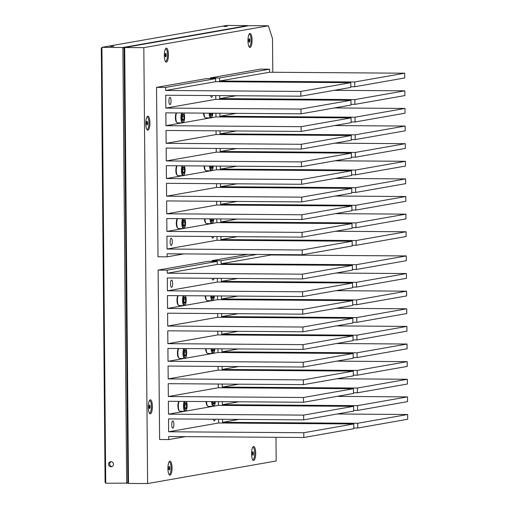 <?xml version="1.0" encoding="UTF-8"?>
<svg xmlns="http://www.w3.org/2000/svg" width="509" height="509" viewBox="0 0 509 509"><rect width="100%" height="100%" fill="white"/><g stroke="black" fill="none" stroke-linecap="round" stroke-linejoin="round"><path stroke-width="0.76" d="M351.706 188.375L301.742 197.142L301.78 201.901L351.751 193.134L351.706 188.375L216.554 187.407L216.522 183.673M301.627 184.283L351.592 175.516L351.554 170.757L301.589 179.524L301.627 184.283L166.475 183.316L166.589 196.175L216.554 187.407M301.474 166.666L351.439 157.898L351.401 153.139L301.43 161.907L301.474 166.666L166.322 165.699L166.437 178.557L182.572 175.726M351.554 170.757L216.401 169.79L211.521 170.642M210.758 170.782L183.342 175.592M216.401 169.79L216.37 166.055M301.169 131.43L351.134 122.663L351.089 117.903L301.124 126.671L301.169 131.43L166.017 130.463L166.125 143.322L216.096 134.554L216.058 130.819M351.401 153.139L216.249 152.172L216.217 148.437M301.322 149.048L351.286 140.28L351.248 135.521L301.277 144.289L301.322 149.048L166.169 148.081L166.284 160.939L216.249 152.172M301.016 113.812L350.981 105.045L350.936 100.286L300.972 109.053L301.016 113.812L165.864 112.845L165.972 125.704L182.107 122.873M351.089 117.903L215.937 116.936L211.063 117.789M210.293 117.929L182.877 122.739M215.937 116.936L215.905 113.202M210.599 95.552A3.62 1.069 90.4 0 0 211.496 97.289A3.62 1.069 90.4 0 0 211.553 97.283A3.62 1.069 90.4 0 0 212.418 95.565M170.006 104.574A3.62 1.069 90.4 0 0 171.043 100.871A3.62 1.069 90.4 0 0 170 97.34A3.62 1.069 90.4 0 0 169.942 97.346A3.62 1.069 90.4 0 0 168.905 101.049A3.62 1.069 90.4 0 0 169.949 104.58A3.62 1.069 90.4 0 0 170.006 104.574M300.857 96.195L350.828 87.421L350.784 82.668L300.819 91.435L300.857 96.195L165.705 95.228L165.819 108.086L215.784 99.319L215.752 95.584M165.641 87.427L165.667 90.468L215.631 81.701L215.606 78.653L165.641 87.427L156.53 87.357L158.013 256.771L167.117 256.835L183.787 253.908M302.244 254.754L352.209 245.987L352.171 241.228L302.2 249.995L302.244 254.754L167.092 253.787L167.117 256.835M211.839 236.494A3.62 1.069 90.4 0 0 212.724 238.148A3.62 1.069 90.4 0 0 212.781 238.142A3.62 1.069 90.4 0 0 213.627 236.507M171.234 245.433A3.62 1.069 90.4 0 0 172.271 241.73A3.62 1.069 90.4 0 0 171.228 238.199A3.62 1.069 90.4 0 0 171.17 238.206A3.62 1.069 90.4 0 0 170.14 241.909A3.62 1.069 90.4 0 0 171.177 245.44A3.62 1.069 90.4 0 0 171.234 245.433M302.091 237.137L352.056 228.369L352.012 223.61L302.047 232.378L302.091 237.137L166.939 236.17L167.047 249.028L217.019 240.261L216.98 236.526M301.939 219.519L351.904 210.751L351.859 205.992L301.894 214.76L301.939 219.519L166.787 218.552L166.895 231.41L183.03 228.579M352.012 223.61L216.859 222.643L211.986 223.496M211.216 223.636L183.8 228.446M216.859 222.643L216.828 218.908M301.78 201.901L166.628 200.934L166.742 213.793L216.707 205.025L216.675 201.29M302.2 249.995L167.047 249.028M302.047 232.378L166.895 231.41M301.894 214.76L166.742 213.793M301.742 197.142L166.589 196.175M301.589 179.524L166.437 178.557M301.43 161.907L166.284 160.939M301.277 144.289L166.125 143.322M301.124 126.671L165.972 125.704M300.972 109.053L165.819 108.086M300.819 91.435L165.667 90.468M215.606 78.653L206.495 78.59L156.53 87.357M350.784 82.668L215.631 81.701M350.936 100.286L215.784 99.319M351.248 135.521L216.096 134.554M351.859 205.992L216.707 205.025M352.171 241.228L217.019 240.261M353.303 371.106L303.332 379.879L303.377 384.639L353.341 375.865L353.303 371.106L218.151 370.145L218.119 366.41M303.224 367.021L353.189 358.247L353.144 353.488L303.179 362.262L303.224 367.021L168.072 366.054L168.18 378.912L218.151 370.145M303.071 349.403L353.036 340.629L352.991 335.87L303.027 344.644L303.071 349.403L167.919 348.436L168.027 361.295L184.169 358.463M353.144 353.488L217.998 352.527L213.118 353.38M212.348 353.513L184.939 358.33M217.998 352.527L217.96 348.792M302.76 314.168L352.731 305.394L352.686 300.634L302.721 309.408L302.76 314.168L167.607 313.2L167.722 326.059L217.687 317.292L217.655 313.557M352.991 335.87L217.839 334.909L217.807 331.174M302.919 331.785L352.883 323.011L352.839 318.252L302.874 327.026L302.919 331.785L167.766 330.818L167.875 343.677L217.839 334.909M302.607 296.55L352.572 287.776L352.533 283.017L302.569 291.791L302.607 296.55L167.455 295.583L167.569 308.441L183.704 305.61M352.686 300.634L217.534 299.674L212.66 300.526M211.89 300.66L184.474 305.476M217.534 299.674L217.502 295.939M212.189 278.283A3.62 1.069 90.4 0 0 213.086 280.026A3.62 1.069 90.4 0 0 213.144 280.02A3.62 1.069 90.4 0 0 214.009 278.296M171.603 287.311A3.62 1.069 90.4 0 0 172.634 283.608A3.62 1.069 90.4 0 0 171.597 280.077A3.62 1.069 90.4 0 0 171.539 280.084A3.62 1.069 90.4 0 0 170.502 283.787A3.62 1.069 90.4 0 0 171.546 287.318A3.62 1.069 90.4 0 0 171.603 287.311M302.454 278.932L352.419 270.158L352.381 265.399L302.41 274.173L302.454 278.932L167.302 277.965L167.416 290.824L217.381 282.05L217.349 278.321M167.232 270.158L167.264 273.206L217.228 264.432L217.203 261.391L167.232 270.158L158.127 270.094L159.603 439.502L168.714 439.572L185.384 436.646M303.835 437.492L353.806 428.718L353.761 423.959L303.797 432.733L303.835 437.492L168.689 436.525L168.714 439.572M213.436 419.225A3.62 1.069 90.4 0 0 214.314 420.879A3.62 1.069 90.4 0 0 214.372 420.879A3.62 1.069 90.4 0 0 215.224 419.238M172.831 428.171A3.62 1.069 90.4 0 0 173.868 424.468A3.62 1.069 90.4 0 0 172.825 420.937A3.62 1.069 90.4 0 0 172.767 420.943A3.62 1.069 90.4 0 0 171.73 424.646A3.62 1.069 90.4 0 0 172.774 428.171A3.62 1.069 90.4 0 0 172.831 428.171M303.682 419.874L353.653 411.1L353.609 406.341L303.644 415.115L303.682 419.874L168.53 418.907L168.644 431.766L218.609 422.998L218.577 419.263M303.529 402.256L353.494 393.482L353.456 388.723L303.491 397.497L303.529 402.256L168.377 401.289L168.492 414.148L184.627 411.317M353.609 406.341L218.456 405.38L213.583 406.233M212.813 406.367L185.397 411.183M218.456 405.38L218.425 401.646M303.377 384.639L168.224 383.671L168.339 396.53L218.304 387.763L218.272 384.028M303.797 432.733L168.644 431.766M303.644 415.115L168.492 414.148M303.491 397.497L168.339 396.53M303.332 379.879L168.18 378.912M303.179 362.262L168.027 361.295M303.027 344.644L167.875 343.677M302.874 327.026L167.722 326.059M302.721 309.408L167.569 308.441M302.569 291.791L167.416 290.824M302.41 274.173L167.264 273.206M217.203 261.391L208.092 261.327L158.127 270.094M352.381 265.399L217.228 264.432M352.533 283.017L217.381 282.05M352.839 318.252L217.687 317.292M353.456 388.723L218.304 387.763M353.761 423.959L218.609 422.998M222.051 366.442L222.077 369.451L238.575 366.556M221.899 348.824L221.924 351.834L238.059 349.002M221.593 313.582L221.619 316.598L238.117 313.703M221.746 331.2L221.771 334.216L238.269 331.321M221.44 295.964L221.466 298.98L237.601 296.149M221.281 278.347L221.313 281.362L237.805 278.468M256.848 254.43L221.129 260.697L221.154 263.745L271.125 254.977L271.119 254.532M222.516 419.295L222.541 422.305L239.039 419.41M222.363 401.677L222.388 404.687L238.524 401.856M222.204 384.06L222.236 387.069L238.727 384.174M221.129 260.697L212.024 260.633L212.03 261.352M357.732 428.031L407.703 419.257L407.658 414.504L357.693 423.272L357.732 428.031L353.8 427.999M357.693 423.272L222.541 422.305M357.579 410.413L407.544 401.639L407.505 396.886L357.541 405.654L357.579 410.413L353.647 410.381M357.541 405.654L222.388 404.687M357.426 392.795L407.391 384.021L407.353 379.269L357.382 388.036L357.426 392.795L353.488 392.763M357.382 388.036L222.236 387.069M357.273 375.178L407.238 366.404L407.2 361.651L357.229 370.418L357.273 375.178L353.335 375.146M357.229 370.418L222.077 369.451M357.121 357.56L407.085 348.786L407.041 344.027L357.076 352.801L357.121 357.56L353.182 357.528M357.076 352.801L221.924 351.834M356.968 339.942L406.933 331.168L406.888 326.409L356.924 335.183L356.968 339.942L353.03 339.91M356.924 335.183L221.771 334.216M356.809 322.324L406.78 313.55L406.736 308.791L356.771 317.565L356.809 322.324L352.877 322.292M356.771 317.565L221.619 316.598M356.656 304.706L406.621 295.933L406.583 291.173L356.618 299.947L356.656 304.706L352.724 304.675M356.618 299.947L221.466 298.98M356.504 287.089L406.468 278.315L406.43 273.556L356.465 282.33L356.504 287.089L352.565 287.057M356.465 282.33L221.313 281.362M356.351 269.471L406.316 260.697L406.277 255.938L356.306 264.712L356.351 269.471L352.413 269.439M356.306 264.712L221.154 263.745M406.277 255.938L271.125 254.977M406.43 273.556L335.921 273.053M406.583 291.173L336.08 290.671M406.736 308.791L336.233 308.289M406.888 326.409L336.385 325.906M407.041 344.027L336.538 343.524M407.2 361.651L336.691 361.142M407.353 379.269L336.843 378.76M407.505 396.886L337.003 396.377M407.658 414.504L337.155 413.995M247.737 254.366L212.024 260.633M220.461 183.704L220.486 186.714L236.978 183.819M220.302 166.087L220.333 169.096L236.469 166.265M219.996 130.851L220.022 133.861L236.52 130.966M220.149 148.469L220.174 151.478L236.672 148.583M219.843 113.233L219.869 116.243L236.004 113.412M219.691 95.616L219.716 98.625L236.214 95.73M219.538 77.966L219.564 81.007L269.528 72.24L269.503 69.192L219.538 77.966L210.427 77.896L210.433 78.615M220.919 236.558L220.944 239.574L237.442 236.672M220.766 218.94L220.791 221.956L236.927 219.118M220.613 201.322L220.639 204.338L237.137 201.437M356.141 245.293L406.106 236.526L406.061 231.767L356.096 240.534L356.141 245.293L352.203 245.268M356.096 240.534L220.944 239.574M355.988 227.676L405.953 218.908L405.908 214.149L355.944 222.917L355.988 227.676L352.05 227.65M355.944 222.917L220.791 221.956M355.829 210.058L405.8 201.29L405.756 196.531L355.791 205.299L355.829 210.058L351.897 210.032M355.791 205.299L220.639 204.338M355.676 192.44L405.641 183.673L405.603 178.913L355.638 187.681L355.676 192.44L351.744 192.415M355.638 187.681L220.486 186.714M355.524 174.822L405.488 166.055L405.45 161.296L355.486 170.063L355.524 174.822L351.585 174.797M355.486 170.063L220.333 169.096M355.371 157.205L405.336 148.437L405.298 143.678L355.327 152.445L355.371 157.205L351.433 157.179M355.327 152.445L220.174 151.478M355.218 139.587L405.183 130.819L405.139 126.06L355.174 134.828L355.218 139.587L351.28 139.561M355.174 134.828L220.022 133.861M355.066 121.969L405.03 113.202L404.986 108.442L355.021 117.21L355.066 121.969L351.127 121.944M355.021 117.21L219.869 116.243M354.907 104.351L404.878 95.584L404.833 90.825L354.868 99.592L354.907 104.351L350.975 104.326M354.868 99.592L219.716 98.625M354.754 86.734L404.719 77.966L404.68 73.207L354.716 81.974L354.754 86.734L350.822 86.708M354.716 81.974L219.564 81.007M269.503 69.192L260.392 69.129L210.427 77.896M404.68 73.207L269.528 72.24M404.833 90.825L334.33 90.322M404.986 108.442L334.483 107.94M405.139 126.06L334.636 125.558M405.298 143.678L334.788 143.175M405.45 161.296L334.947 160.793M405.603 178.913L335.1 178.411M405.756 196.531L335.253 196.029M405.908 214.149L335.406 213.646M406.061 231.767L335.558 231.264M275.401 254.564L275.407 255.003M128.306 483.111L105.726 483.251L105.089 482.246L101.297 48.247L101.921 47.35L105.726 483.251M113.761 46.268L110.421 46.427L113.761 46.268M227.307 26.341L223.966 26.5L227.307 26.341M247.641 25.603L226.696 25.45L101.921 47.35L122.866 47.502L247.641 25.603L247.883 25.889M111 461.682A2.577 2.462 -100 0 0 108.602 464.679A2.577 2.462 -100 0 0 113.475 464.049A2.577 2.462 -100 0 0 111 461.682M272.792 72.265L272.5 38.601L268.396 25.781L249.27 25.647L124.692 47.515L124.069 48.412L127.854 482.405L126.671 483.397L122.866 47.502L124.069 48.412L127.854 482.405L128.497 483.416L124.692 47.515L143.818 47.649L147.616 483.55L128.497 483.416M112.018 466.626A2.577 2.462 80 0 1 111.153 461.688M184.379 353.838A3.06 0.903 90.4 0 0 184.952 355.906A3.06 0.903 90.4 0 0 185.009 355.963A3.06 0.903 90.4 0 0 185.88 355.123A3.06 0.903 90.4 0 0 186.122 352.158A3.06 0.903 90.4 0 0 185.486 350.033A3.06 0.903 90.4 0 0 184.99 350.09A3.06 0.903 90.4 0 0 184.614 350.873A3.06 0.903 90.4 0 0 184.379 353.838M185.823 348.563A4.804 1.412 -89.6 0 1 186.618 351.681A4.804 1.412 -89.6 0 1 185.651 357.572A4.804 1.412 -89.6 0 1 183.908 354.646A4.804 1.412 -89.6 0 1 184.742 348.557M185.651 357.572L185.072 358.202A5.472 1.61 -89.6 0 1 184.57 358.463A5.472 1.61 -89.6 0 1 183.068 354.665A5.472 1.61 -89.6 0 1 183.698 348.55M184.57 358.463L179.467 358.431A5.472 1.61 -89.6 0 1 178.971 358.158A5.472 1.61 -89.6 0 1 177.902 353.793A5.472 1.61 -89.6 0 1 178.595 348.512M178.971 358.158L178.398 357.522A4.804 1.412 -89.6 0 1 177.45 353.131A4.804 1.412 -89.6 0 1 178.354 348.512M185.009 355.963L185.88 355.123L186.122 352.158L185.486 350.033L184.614 350.873M184.589 355.117L185.88 355.123M184.392 352.145L186.122 352.158M212.088 295.901A3.06 0.903 90.4 0 0 212.1 296.034A3.06 0.903 90.4 0 0 212.673 298.102A3.06 0.903 90.4 0 0 212.73 298.166A3.06 0.903 90.4 0 0 213.602 297.326A3.06 0.903 90.4 0 0 213.844 295.914M214.365 295.92A4.804 1.412 -89.6 0 1 213.373 299.769A4.804 1.412 -89.6 0 1 211.566 295.894M213.373 299.769L212.794 300.399A5.472 1.61 -89.6 0 1 212.291 300.666A5.472 1.61 -89.6 0 1 210.732 295.888M212.291 300.666L207.188 300.628A5.472 1.61 -89.6 0 1 206.692 300.361A5.472 1.61 -89.6 0 1 205.623 295.856M206.692 300.361L206.12 299.718A4.804 1.412 -89.6 0 1 205.184 295.85M212.73 298.166L213.602 297.326L213.328 295.907M212.31 297.313L213.602 297.326M212.552 348.754A3.06 0.903 90.4 0 0 212.558 348.894A3.06 0.903 90.4 0 0 213.131 350.956A3.06 0.903 90.4 0 0 213.195 351.019A3.06 0.903 90.4 0 0 214.066 350.179A3.06 0.903 90.4 0 0 214.302 348.767M214.823 348.773A4.804 1.412 -89.6 0 1 213.837 352.622A4.804 1.412 -89.6 0 1 212.03 348.748M213.837 352.622L213.252 353.252A5.472 1.61 -89.6 0 1 212.756 353.52A5.472 1.61 -89.6 0 1 211.19 348.741M212.756 353.52L207.647 353.481A5.472 1.61 -89.6 0 1 207.15 353.214A5.472 1.61 -89.6 0 1 206.081 348.71M207.15 353.214L206.578 352.572A4.804 1.412 -89.6 0 1 205.642 348.703M213.195 351.019L214.066 350.179L213.786 348.76M212.768 350.167L214.066 350.179M210.955 166.017A3.06 0.903 90.4 0 0 210.968 166.157A3.06 0.903 90.4 0 0 211.54 168.224A3.06 0.903 90.4 0 0 211.598 168.282A3.06 0.903 90.4 0 0 212.469 167.442A3.06 0.903 90.4 0 0 212.711 166.029M213.233 166.036A4.804 1.412 -89.6 0 1 212.24 169.891A4.804 1.412 -89.6 0 1 210.433 166.017M212.24 169.891L211.661 170.521A5.472 1.61 -89.6 0 1 211.159 170.782A5.472 1.61 -89.6 0 1 209.593 166.01M211.159 170.782L206.05 170.744A5.472 1.61 -89.6 0 1 205.56 170.477A5.472 1.61 -89.6 0 1 204.491 165.972M205.56 170.477L204.987 169.834A4.804 1.412 -89.6 0 1 204.052 165.972M211.598 168.282L212.469 167.442L212.196 166.029M211.171 167.436L212.469 167.442M183.914 300.984A3.06 0.903 90.4 0 0 184.487 303.052A3.06 0.903 90.4 0 0 184.551 303.109A3.06 0.903 90.4 0 0 185.422 302.27A3.06 0.903 90.4 0 0 185.658 299.305A3.06 0.903 90.4 0 0 185.028 297.18A3.06 0.903 90.4 0 0 184.532 297.237A3.06 0.903 90.4 0 0 184.156 298.019A3.06 0.903 90.4 0 0 183.914 300.984M185.359 295.71A4.804 1.412 -89.6 0 1 186.154 298.828A4.804 1.412 -89.6 0 1 185.193 304.719A4.804 1.412 -89.6 0 1 183.45 301.792A4.804 1.412 -89.6 0 1 184.277 295.704M185.193 304.719L184.608 305.349A5.472 1.61 -89.6 0 1 184.112 305.61A5.472 1.61 -89.6 0 1 182.604 301.812A5.472 1.61 -89.6 0 1 183.24 295.697M184.112 305.61L179.003 305.572A5.472 1.61 -89.6 0 1 178.506 305.305A5.472 1.61 -89.6 0 1 177.444 300.94A5.472 1.61 -89.6 0 1 178.131 295.659M178.506 305.305L177.934 304.662A4.804 1.412 -89.6 0 1 176.986 300.278A4.804 1.412 -89.6 0 1 177.895 295.659M184.551 303.109L185.422 302.27L185.658 299.305L185.028 297.18L184.156 298.019M184.124 302.263L185.422 302.27M183.927 299.292L185.658 299.305M213.01 401.607A3.06 0.903 90.4 0 0 213.023 401.747A3.06 0.903 90.4 0 0 213.595 403.815A3.06 0.903 90.4 0 0 213.653 403.872A3.06 0.903 90.4 0 0 214.524 403.033A3.06 0.903 90.4 0 0 214.766 401.62M215.288 401.626A4.804 1.412 -89.6 0 1 214.295 405.476A4.804 1.412 -89.6 0 1 212.488 401.601M214.295 405.476L213.716 406.112A5.472 1.61 -89.6 0 1 213.214 406.373A5.472 1.61 -89.6 0 1 211.655 401.601M213.214 406.373L208.111 406.335A5.472 1.61 -89.6 0 1 207.615 406.067A5.472 1.61 -89.6 0 1 206.546 401.563M207.615 406.067L207.042 405.425A4.804 1.412 -89.6 0 1 206.107 401.556M213.653 403.872L214.524 403.033L214.251 401.614M213.233 403.02L214.524 403.033M211.42 218.87A3.06 0.903 90.4 0 0 211.426 219.01A3.06 0.903 90.4 0 0 211.998 221.078A3.06 0.903 90.4 0 0 212.062 221.135A3.06 0.903 90.4 0 0 212.934 220.295A3.06 0.903 90.4 0 0 213.169 218.883M213.691 218.889A4.804 1.412 -89.6 0 1 212.705 222.745A4.804 1.412 -89.6 0 1 210.891 218.87M212.705 222.745L212.119 223.375A5.472 1.61 -89.6 0 1 211.623 223.636A5.472 1.61 -89.6 0 1 210.058 218.864M211.623 223.636L206.514 223.597A5.472 1.61 -89.6 0 1 206.018 223.33A5.472 1.61 -89.6 0 1 204.949 218.825M206.018 223.33L205.445 222.688A4.804 1.412 -89.6 0 1 204.51 218.825M212.062 221.135L212.934 220.295L212.654 218.883M211.636 220.289L212.934 220.295M182.782 171.1A3.06 0.903 90.4 0 0 183.355 173.168A3.06 0.903 90.4 0 0 183.418 173.232A3.06 0.903 90.4 0 0 184.29 172.392A3.06 0.903 90.4 0 0 184.525 169.427A3.06 0.903 90.4 0 0 183.895 167.296A3.06 0.903 90.4 0 0 183.399 167.353A3.06 0.903 90.4 0 0 183.024 168.135A3.06 0.903 90.4 0 0 182.782 171.1M184.226 165.826A4.804 1.412 -89.6 0 1 185.022 168.943A4.804 1.412 -89.6 0 1 184.061 174.835A4.804 1.412 -89.6 0 1 182.317 171.908A4.804 1.412 -89.6 0 1 183.145 165.819M184.061 174.835L183.475 175.465A5.472 1.61 -89.6 0 1 182.979 175.732A5.472 1.61 -89.6 0 1 181.471 171.927A5.472 1.61 -89.6 0 1 182.107 165.813M182.979 175.732L177.87 175.694A5.472 1.61 -89.6 0 1 177.374 175.42A5.472 1.61 -89.6 0 1 176.311 171.056A5.472 1.61 -89.6 0 1 176.998 165.775M177.374 175.42L176.801 174.784A4.804 1.412 -89.6 0 1 175.853 170.394A4.804 1.412 -89.6 0 1 176.763 165.775M183.418 173.232L184.29 172.392L184.525 169.427L183.895 167.296L183.024 168.135M182.992 172.379L184.29 172.392M182.795 169.414L184.525 169.427M183.246 223.954A3.06 0.903 90.4 0 0 183.819 226.021A3.06 0.903 90.4 0 0 183.876 226.085A3.06 0.903 90.4 0 0 184.748 225.245A3.06 0.903 90.4 0 0 184.99 222.28A3.06 0.903 90.4 0 0 184.353 220.149A3.06 0.903 90.4 0 0 183.857 220.206A3.06 0.903 90.4 0 0 183.482 220.989A3.06 0.903 90.4 0 0 183.246 223.954M184.684 218.679A4.804 1.412 -89.6 0 1 185.486 221.797A4.804 1.412 -89.6 0 1 184.519 227.688A4.804 1.412 -89.6 0 1 182.776 224.768A4.804 1.412 -89.6 0 1 183.609 218.673M184.519 227.688L183.94 228.318A5.472 1.61 -89.6 0 1 183.437 228.586A5.472 1.61 -89.6 0 1 181.929 224.781A5.472 1.61 -89.6 0 1 182.566 218.666M183.437 228.586L178.328 228.547A5.472 1.61 -89.6 0 1 177.838 228.274A5.472 1.61 -89.6 0 1 176.769 223.909A5.472 1.61 -89.6 0 1 177.463 218.628M177.838 228.274L177.266 227.638A4.804 1.412 -89.6 0 1 176.318 223.247A4.804 1.412 -89.6 0 1 177.221 218.628M183.876 226.085L184.748 225.245L184.99 222.28L184.353 220.149L183.482 220.989M183.45 225.232L184.748 225.245M183.259 222.268L184.99 222.28M210.497 113.163A3.06 0.903 90.4 0 0 210.503 113.303A3.06 0.903 90.4 0 0 211.076 115.371A3.06 0.903 90.4 0 0 211.14 115.428A3.06 0.903 90.4 0 0 212.011 114.589A3.06 0.903 90.4 0 0 212.247 113.176M212.768 113.183A4.804 1.412 -89.6 0 1 211.782 117.032A4.804 1.412 -89.6 0 1 209.969 113.163M211.782 117.032L211.197 117.668A5.472 1.61 -89.6 0 1 210.701 117.929A5.472 1.61 -89.6 0 1 209.135 113.157M210.701 117.929L205.591 117.891A5.472 1.61 -89.6 0 1 205.095 117.624A5.472 1.61 -89.6 0 1 204.026 113.119M205.095 117.624L204.523 116.981A4.804 1.412 -89.6 0 1 203.587 113.119M211.14 115.428L212.011 114.589L211.731 113.176M210.713 114.582L212.011 114.589M237.124 166.208A5.472 1.61 -89.6 0 1 236.876 166.271A5.472 1.61 -89.6 0 1 236.621 166.201M236.876 166.271L231.767 166.233A5.472 1.61 -89.6 0 1 231.519 166.163M236.66 113.354A5.472 1.61 -89.6 0 1 236.411 113.418A5.472 1.61 -89.6 0 1 236.163 113.348M236.411 113.418L231.302 113.38A5.472 1.61 -89.6 0 1 231.054 113.31M237.582 219.061A5.472 1.61 -89.6 0 1 237.334 219.124A5.472 1.61 -89.6 0 1 237.086 219.055M237.334 219.124L232.225 219.086A5.472 1.61 -89.6 0 1 231.977 219.016M238.257 296.085A5.472 1.61 -89.6 0 1 238.008 296.149A5.472 1.61 -89.6 0 1 237.76 296.085M238.008 296.149L232.899 296.117A5.472 1.61 -89.6 0 1 232.651 296.047M238.715 348.939A5.472 1.61 -89.6 0 1 238.466 349.002A5.472 1.61 -89.6 0 1 238.218 348.939M238.466 349.002L233.357 348.97A5.472 1.61 -89.6 0 1 233.109 348.9M239.179 401.792A5.472 1.61 -89.6 0 1 238.931 401.856A5.472 1.61 -89.6 0 1 238.683 401.792M238.931 401.856L233.822 401.824A5.472 1.61 -89.6 0 1 233.574 401.754M147.616 483.55L276.183 460.982L275.98 437.288M268.396 25.781L143.818 47.649M251.567 453.869A6.999 2.061 90.4 0 0 253.024 460.244A6.999 2.061 90.4 0 0 255.69 453.519A6.999 2.061 90.4 0 0 253.126 446.756A6.999 2.061 90.4 0 0 251.567 453.869M167.913 468.547A6.999 2.061 90.4 0 0 169.376 474.929A6.999 2.061 90.4 0 0 172.042 468.204A6.999 2.061 90.4 0 0 169.472 461.44A6.999 2.061 90.4 0 0 167.913 468.547M164.312 55.494A6.999 2.061 90.4 0 0 165.769 61.869A6.999 2.061 90.4 0 0 168.434 55.144A6.999 2.061 90.4 0 0 165.87 48.38A6.999 2.061 90.4 0 0 164.312 55.494M247.959 40.809A6.999 2.061 90.4 0 0 249.423 47.191A6.999 2.061 90.4 0 0 252.082 40.459A6.999 2.061 90.4 0 0 249.518 33.696A6.999 2.061 90.4 0 0 247.959 40.809M145.784 123.56A6.999 2.061 90.4 0 0 147.247 129.941A6.999 2.061 90.4 0 0 149.913 123.216A6.999 2.061 90.4 0 0 147.343 116.446A6.999 2.061 90.4 0 0 145.784 123.56M148.259 407.181A6.999 2.061 90.4 0 0 149.722 413.562A6.999 2.061 90.4 0 0 152.388 406.831A6.999 2.061 90.4 0 0 149.818 400.068A6.999 2.061 90.4 0 0 148.259 407.181M184.837 406.691A3.06 0.903 90.4 0 0 185.41 408.759A3.06 0.903 90.4 0 0 185.473 408.816A3.06 0.903 90.4 0 0 186.345 407.976A3.06 0.903 90.4 0 0 186.58 405.011A3.06 0.903 90.4 0 0 185.95 402.886A3.06 0.903 90.4 0 0 185.454 402.943A3.06 0.903 90.4 0 0 185.079 403.726A3.06 0.903 90.4 0 0 184.837 406.691M186.281 401.416A4.804 1.412 -89.6 0 1 187.077 404.534A4.804 1.412 -89.6 0 1 186.116 410.426A4.804 1.412 -89.6 0 1 184.373 407.499A4.804 1.412 -89.6 0 1 185.2 401.41M186.116 410.426L185.531 411.056A5.472 1.61 -89.6 0 1 185.034 411.317A5.472 1.61 -89.6 0 1 183.526 407.518A5.472 1.61 -89.6 0 1 184.163 401.404M185.034 411.317L179.925 411.285A5.472 1.61 -89.6 0 1 179.429 411.011A5.472 1.61 -89.6 0 1 178.366 406.646A5.472 1.61 -89.6 0 1 179.053 401.366M179.429 411.011L178.856 410.375A4.804 1.412 -89.6 0 1 177.908 405.985A4.804 1.412 -89.6 0 1 178.818 401.366M185.473 408.816L186.345 407.976L186.58 405.011L185.95 402.886L185.079 403.726M185.047 407.97L186.345 407.976M184.85 404.999L186.58 405.011M182.324 118.247A3.06 0.903 90.4 0 0 182.896 120.315A3.06 0.903 90.4 0 0 182.954 120.372A3.06 0.903 90.4 0 0 183.825 119.539A3.06 0.903 90.4 0 0 184.067 116.574A3.06 0.903 90.4 0 0 183.431 114.442A3.06 0.903 90.4 0 0 182.935 114.5A3.06 0.903 90.4 0 0 182.559 115.282A3.06 0.903 90.4 0 0 182.324 118.247M183.762 112.973A4.804 1.412 -89.6 0 1 184.563 116.09A4.804 1.412 -89.6 0 1 183.596 121.982A4.804 1.412 -89.6 0 1 181.853 119.055A4.804 1.412 -89.6 0 1 182.686 112.966M183.596 121.982L183.017 122.612A5.472 1.61 -89.6 0 1 182.515 122.879A5.472 1.61 -89.6 0 1 181.007 119.074A5.472 1.61 -89.6 0 1 181.643 112.96M182.515 122.879L177.406 122.841A5.472 1.61 -89.6 0 1 176.916 122.567A5.472 1.61 -89.6 0 1 175.847 118.203A5.472 1.61 -89.6 0 1 176.54 112.922M176.916 122.567L176.343 121.931A4.804 1.412 -89.6 0 1 175.395 117.541A4.804 1.412 -89.6 0 1 176.299 112.922M182.954 120.372L183.825 119.539L184.067 116.574L183.431 114.442L182.559 115.282M182.527 119.526L183.825 119.539M182.337 116.561L184.067 116.574M248.958 46.529A6.172 1.82 90.4 0 0 249.257 46.612A6.172 1.82 90.4 0 0 251.122 40.453A6.172 1.82 90.4 0 0 249.346 34.268A6.172 1.82 90.4 0 0 249.136 34.307A6.172 1.82 90.4 0 0 249.047 34.351M248.882 41.483L249.353 42.177L249.773 41.14L249.257 38.703A1.75 0.515 90.4 0 0 249.041 38.964A1.75 0.515 90.4 0 0 248.837 39.747A1.75 0.515 90.4 0 0 248.882 41.483A1.75 0.515 90.4 0 0 249.016 41.916A1.75 0.515 90.4 0 0 249.353 42.177A1.75 0.515 90.4 0 0 249.773 41.14A1.75 0.515 90.4 0 0 249.722 39.403A1.75 0.515 90.4 0 0 249.257 38.703L249.022 39.015M248.825 41.134L249.773 41.14M248.901 39.397L249.722 39.403M252.566 459.589A6.172 1.82 90.4 0 0 252.865 459.672A6.172 1.82 90.4 0 0 254.729 453.513A6.172 1.82 90.4 0 0 252.954 447.328A6.172 1.82 90.4 0 0 252.655 447.411M252.591 454.9L252.763 455.186A1.75 0.515 90.4 0 0 253.266 454.741A1.75 0.515 90.4 0 0 253.412 453.055A1.75 0.515 90.4 0 0 253.056 451.814A1.75 0.515 90.4 0 0 252.642 452.017A1.75 0.515 90.4 0 0 252.553 452.259A1.75 0.515 90.4 0 0 252.407 453.945A1.75 0.515 90.4 0 0 252.623 454.976A1.75 0.515 90.4 0 0 252.763 455.186L253.266 454.741L253.412 453.055L253.056 451.814L252.553 452.259M252.534 454.734L253.266 454.741M252.413 453.048L253.412 453.055M165.31 61.214A6.172 1.82 90.4 0 0 165.61 61.296A6.172 1.82 90.4 0 0 167.467 55.506A6.172 1.82 90.4 0 0 165.915 48.998A6.172 1.82 90.4 0 0 165.699 48.953A6.172 1.82 90.4 0 0 165.4 49.036M165.33 56.499L165.578 56.862L166.055 56.175L165.724 53.388A1.75 0.515 90.4 0 0 165.387 53.642A1.75 0.515 90.4 0 0 165.247 54.075A1.75 0.515 90.4 0 0 165.177 55.812A1.75 0.515 90.4 0 0 165.368 56.601A1.75 0.515 90.4 0 0 165.578 56.862A1.75 0.515 90.4 0 0 166.055 56.175A1.75 0.515 90.4 0 0 166.131 54.438A1.75 0.515 90.4 0 0 165.724 53.388L165.247 54.075M165.234 56.168L166.055 56.175M165.183 54.431L166.131 54.438M146.789 129.28A6.172 1.82 90.4 0 0 147.088 129.369A6.172 1.82 90.4 0 0 148.946 123.203A6.172 1.82 90.4 0 0 147.171 117.019A6.172 1.82 90.4 0 0 146.872 117.102M146.617 123.293A1.75 0.515 90.4 0 0 146.846 124.667A1.75 0.515 90.4 0 0 146.885 124.756A1.75 0.515 90.4 0 0 147.4 124.654A1.75 0.515 90.4 0 0 147.642 123.095A1.75 0.515 90.4 0 0 147.375 121.632A1.75 0.515 90.4 0 0 146.866 121.715A1.75 0.515 90.4 0 0 146.859 121.734A1.75 0.515 90.4 0 0 146.617 123.293M146.885 124.756L147.4 124.654L147.642 123.095L147.375 121.632L146.859 121.734M146.268 121.626L147.375 121.632M146.617 123.089L147.642 123.095M146.834 124.648L147.4 124.654M149.264 412.901A6.172 1.82 90.4 0 0 149.563 412.984A6.172 1.82 90.4 0 0 151.421 406.837A6.172 1.82 90.4 0 0 149.659 400.64A6.172 1.82 90.4 0 0 149.646 400.64A6.172 1.82 90.4 0 0 149.347 400.723M149.621 405.069A1.75 0.515 90.4 0 0 149.341 405.336A1.75 0.515 90.4 0 0 149.169 405.934A1.75 0.515 90.4 0 0 149.15 407.677A1.75 0.515 90.4 0 0 149.322 408.288A1.75 0.515 90.4 0 0 149.589 408.562A1.75 0.515 90.4 0 0 150.04 407.696A1.75 0.515 90.4 0 0 150.06 405.947A1.75 0.515 90.4 0 0 149.621 405.069L149.169 405.934L150.06 405.947L149.621 405.069M149.15 407.677L149.589 408.562L150.06 405.947M149.156 407.69L150.04 407.696M168.912 474.267A6.172 1.82 90.4 0 0 169.211 474.356A6.172 1.82 90.4 0 0 171.075 468.197A6.172 1.82 90.4 0 0 169.3 462.007A6.172 1.82 90.4 0 0 169.001 462.089M168.867 469.355L169.357 469.89L169.745 468.713L169.643 467.007L169.16 466.473A1.75 0.515 90.4 0 0 168.994 466.702A1.75 0.515 90.4 0 0 168.772 467.65A1.75 0.515 90.4 0 0 168.867 469.355A1.75 0.515 90.4 0 0 168.975 469.654A1.75 0.515 90.4 0 0 169.357 469.89A1.75 0.515 90.4 0 0 169.745 468.713A1.75 0.515 90.4 0 0 169.643 467.007A1.75 0.515 90.4 0 0 169.16 466.473L168.988 466.734M168.765 468.706L169.745 468.713M168.886 467.001L169.643 467.007"/></g></svg>
